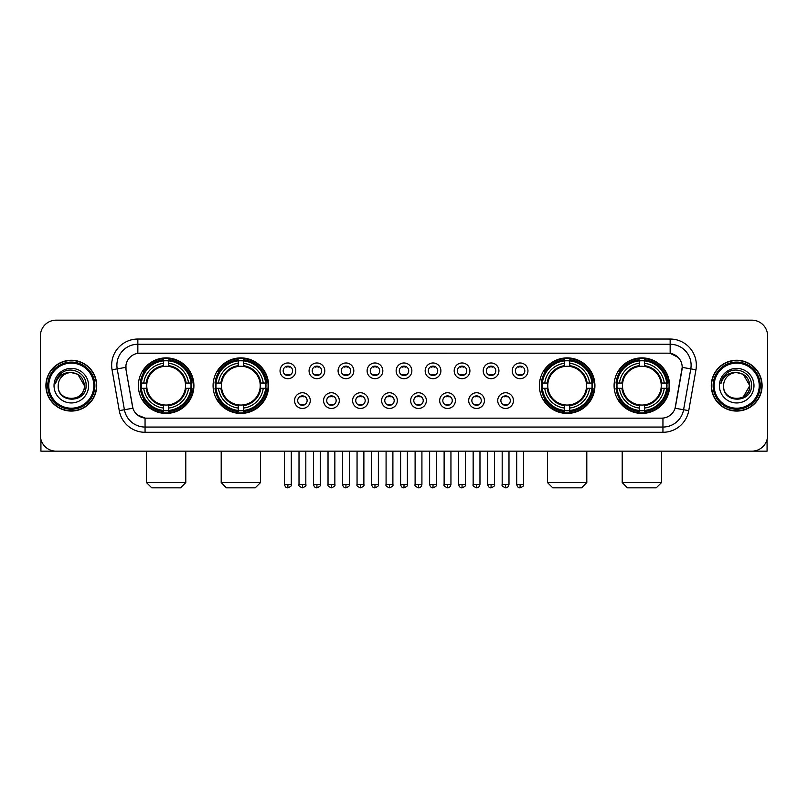 <?xml version="1.0" encoding="UTF-8"?>
<svg xmlns="http://www.w3.org/2000/svg" width="808" height="808" viewBox="0 0 808 808"><rect width="100%" height="100%" fill="white"/><g stroke="black" fill="none" stroke-linecap="round" stroke-linejoin="round"><path stroke-width="1.21" d="M213.08 385.658A27.765 27.765 0 0 0 240.855 413.433A27.765 27.765 0 0 0 268.62 385.658A27.765 27.765 0 0 0 240.855 357.894A27.765 27.765 0 0 0 213.08 385.658M539.38 385.658A27.765 27.765 0 0 0 567.145 413.433A27.765 27.765 0 0 0 594.92 385.658A27.765 27.765 0 0 0 567.145 357.894A27.765 27.765 0 0 0 539.38 385.658M614.09 385.658A27.765 27.765 0 0 0 641.855 413.433A27.765 27.765 0 0 0 669.63 385.658A27.765 27.765 0 0 0 641.855 357.894A27.765 27.765 0 0 0 614.09 385.658M138.37 385.658A27.765 27.765 0 0 0 166.145 413.433A27.765 27.765 0 0 0 193.91 385.658A27.765 27.765 0 0 0 166.145 357.894A27.765 27.765 0 0 0 138.37 385.658M310.272 400.596A7.858 7.858 0 0 1 302.414 408.454A7.858 7.858 0 0 1 294.556 400.596A7.858 7.858 0 0 1 302.414 392.739A7.858 7.858 0 0 1 310.272 400.596M297.697 400.596A4.717 4.717 0 0 0 302.414 405.313A4.717 4.717 0 0 0 307.131 400.596A4.717 4.717 0 0 0 302.414 395.88A4.717 4.717 0 0 0 297.697 400.596M339.299 400.596A7.858 7.858 0 0 1 331.442 408.454A7.858 7.858 0 0 1 323.574 400.596A7.858 7.858 0 0 1 331.442 392.739A7.858 7.858 0 0 1 339.299 400.596M326.725 400.596A4.717 4.717 0 0 0 331.442 405.313A4.717 4.717 0 0 0 336.148 400.596A4.717 4.717 0 0 0 331.442 395.88A4.717 4.717 0 0 0 326.725 400.596M368.317 400.596A7.858 7.858 0 0 1 360.459 408.454A7.858 7.858 0 0 1 352.601 400.596A7.858 7.858 0 0 1 360.459 392.739A7.858 7.858 0 0 1 368.317 400.596M355.742 400.596A4.717 4.717 0 0 0 360.459 405.313A4.717 4.717 0 0 0 365.176 400.596A4.717 4.717 0 0 0 360.459 395.88A4.717 4.717 0 0 0 355.742 400.596M397.344 400.596A7.858 7.858 0 0 1 389.486 408.454A7.858 7.858 0 0 1 381.629 400.596A7.858 7.858 0 0 1 389.486 392.739A7.858 7.858 0 0 1 397.344 400.596M384.77 400.596A4.717 4.717 0 0 0 389.486 405.313A4.717 4.717 0 0 0 394.203 400.596A4.717 4.717 0 0 0 389.486 395.88A4.717 4.717 0 0 0 384.77 400.596M426.371 400.596A7.858 7.858 0 0 1 418.514 408.454A7.858 7.858 0 0 1 410.656 400.596A7.858 7.858 0 0 1 418.514 392.739A7.858 7.858 0 0 1 426.371 400.596M413.797 400.596A4.717 4.717 0 0 0 418.514 405.313A4.717 4.717 0 0 0 423.23 400.596A4.717 4.717 0 0 0 418.514 395.88A4.717 4.717 0 0 0 413.797 400.596M455.399 400.596A7.858 7.858 0 0 1 447.541 408.454A7.858 7.858 0 0 1 439.683 400.596A7.858 7.858 0 0 1 447.541 392.739A7.858 7.858 0 0 1 455.399 400.596M442.824 400.596A4.717 4.717 0 0 0 447.541 405.313A4.717 4.717 0 0 0 452.258 400.596A4.717 4.717 0 0 0 447.541 395.88A4.717 4.717 0 0 0 442.824 400.596M484.426 400.596A7.858 7.858 0 0 1 476.558 408.454A7.858 7.858 0 0 1 468.701 400.596A7.858 7.858 0 0 1 476.558 392.739A7.858 7.858 0 0 1 484.426 400.596M471.852 400.596A4.717 4.717 0 0 0 476.558 405.313A4.717 4.717 0 0 0 481.275 400.596A4.717 4.717 0 0 0 476.558 395.88A4.717 4.717 0 0 0 471.852 400.596M513.444 400.596A7.858 7.858 0 0 1 505.586 408.454A7.858 7.858 0 0 1 497.728 400.596A7.858 7.858 0 0 1 505.586 392.739A7.858 7.858 0 0 1 513.444 400.596M500.869 400.596A4.717 4.717 0 0 0 505.586 405.313A4.717 4.717 0 0 0 510.303 400.596A4.717 4.717 0 0 0 505.586 395.88A4.717 4.717 0 0 0 500.869 400.596M295.758 370.832A7.858 7.858 0 0 1 287.901 378.7A7.858 7.858 0 0 1 280.043 370.832A7.858 7.858 0 0 1 287.901 362.974A7.858 7.858 0 0 1 295.758 370.832M283.184 370.832A4.717 4.717 0 0 0 287.901 375.548A4.717 4.717 0 0 0 292.617 370.832A4.717 4.717 0 0 0 287.901 366.125A4.717 4.717 0 0 0 283.184 370.832M324.786 370.832A7.858 7.858 0 0 1 316.928 378.7A7.858 7.858 0 0 1 309.07 370.832A7.858 7.858 0 0 1 316.928 362.974A7.858 7.858 0 0 1 324.786 370.832M312.211 370.832A4.717 4.717 0 0 0 316.928 375.548A4.717 4.717 0 0 0 321.645 370.832A4.717 4.717 0 0 0 316.928 366.125A4.717 4.717 0 0 0 312.211 370.832M353.813 370.832A7.858 7.858 0 0 1 345.945 378.7A7.858 7.858 0 0 1 338.087 370.832A7.858 7.858 0 0 1 345.945 362.974A7.858 7.858 0 0 1 353.813 370.832M341.239 370.832A4.717 4.717 0 0 0 345.945 375.548A4.717 4.717 0 0 0 350.662 370.832A4.717 4.717 0 0 0 345.945 366.125A4.717 4.717 0 0 0 341.239 370.832M382.83 370.832A7.858 7.858 0 0 1 374.973 378.7A7.858 7.858 0 0 1 367.115 370.832A7.858 7.858 0 0 1 374.973 362.974A7.858 7.858 0 0 1 382.83 370.832M370.256 370.832A4.717 4.717 0 0 0 374.973 375.548A4.717 4.717 0 0 0 379.689 370.832A4.717 4.717 0 0 0 374.973 366.125A4.717 4.717 0 0 0 370.256 370.832M411.858 370.832A7.858 7.858 0 0 1 404 378.7A7.858 7.858 0 0 1 396.142 370.832A7.858 7.858 0 0 1 404 362.974A7.858 7.858 0 0 1 411.858 370.832M399.283 370.832A4.717 4.717 0 0 0 404 375.548A4.717 4.717 0 0 0 408.717 370.832A4.717 4.717 0 0 0 404 366.125A4.717 4.717 0 0 0 399.283 370.832M440.885 370.832A7.858 7.858 0 0 1 433.027 378.7A7.858 7.858 0 0 1 425.17 370.832A7.858 7.858 0 0 1 433.027 362.974A7.858 7.858 0 0 1 440.885 370.832M428.311 370.832A4.717 4.717 0 0 0 433.027 375.548A4.717 4.717 0 0 0 437.744 370.832A4.717 4.717 0 0 0 433.027 366.125A4.717 4.717 0 0 0 428.311 370.832M469.913 370.832A7.858 7.858 0 0 1 462.055 378.7A7.858 7.858 0 0 1 454.187 370.832A7.858 7.858 0 0 1 462.055 362.974A7.858 7.858 0 0 1 469.913 370.832M457.338 370.832A4.717 4.717 0 0 0 462.055 375.548A4.717 4.717 0 0 0 466.761 370.832A4.717 4.717 0 0 0 462.055 366.125A4.717 4.717 0 0 0 457.338 370.832M498.93 370.832A7.858 7.858 0 0 1 491.072 378.7A7.858 7.858 0 0 1 483.214 370.832A7.858 7.858 0 0 1 491.072 362.974A7.858 7.858 0 0 1 498.93 370.832M486.355 370.832A4.717 4.717 0 0 0 491.072 375.548A4.717 4.717 0 0 0 495.789 370.832A4.717 4.717 0 0 0 491.072 366.125A4.717 4.717 0 0 0 486.355 370.832M527.957 370.832A7.858 7.858 0 0 1 520.1 378.7A7.858 7.858 0 0 1 512.242 370.832A7.858 7.858 0 0 1 520.1 362.974A7.858 7.858 0 0 1 527.957 370.832M515.383 370.832A4.717 4.717 0 0 0 520.1 375.548A4.717 4.717 0 0 0 524.816 370.832A4.717 4.717 0 0 0 520.1 366.125A4.717 4.717 0 0 0 515.383 370.832M119.261 410.646L112.049 369.781A26.199 26.199 0 0 1 137.845 339.037L670.155 339.037A26.199 26.199 0 0 1 695.951 369.781L688.739 410.646A26.199 26.199 0 0 1 662.944 432.29L145.056 432.29A26.199 26.199 0 0 1 119.261 410.646L124.412 409.737L117.21 368.872A20.957 20.957 0 0 1 137.845 344.269L670.155 344.269A20.957 20.957 0 0 1 690.79 368.872L683.588 409.737A20.957 20.957 0 0 1 662.944 427.048L145.056 427.048A20.957 20.957 0 0 1 124.412 409.737L132.916 408.232L126.018 369.781A14.15 14.15 0 0 1 139.946 353.177L668.054 353.177A14.15 14.15 0 0 1 681.982 369.781L675.518 406.454A14.15 14.15 0 0 1 661.59 418.15L146.41 418.15A14.15 14.15 0 0 1 132.482 406.454L126.018 369.781L125.957 365.226M140.865 388.284A25.412 25.412 0 0 1 140.865 383.043M616.585 388.284A25.412 25.412 0 0 1 616.585 383.043M541.875 388.284A25.412 25.412 0 0 1 541.875 383.043M215.574 388.284A25.412 25.412 0 0 1 215.574 383.043M45.905 385.658A25.412 25.412 0 0 0 71.316 411.07A25.412 25.412 0 0 0 96.718 385.658A25.412 25.412 0 0 0 71.316 360.257A25.412 25.412 0 0 0 45.905 385.658M711.282 385.658A25.412 25.412 0 0 0 736.684 411.07A25.412 25.412 0 0 0 762.096 385.658A25.412 25.412 0 0 0 736.684 360.257A25.412 25.412 0 0 0 711.282 385.658M137.845 339.037L137.845 353.338L668.054 353.177L670.155 353.338L678.053 357.318M661.59 418.15L146.41 418.15M145.056 432.29L145.056 418.079L137.501 414.989M695.951 369.781L682.205 367.357L675.084 408.232L688.739 410.646M767.6 335.886A15.716 15.716 0 0 0 751.884 320.17L56.116 320.17A15.716 15.716 0 0 0 40.4 335.886L40.4 435.431A15.716 15.716 0 0 0 56.116 451.157L751.884 451.157A15.716 15.716 0 0 0 767.6 435.431L767.6 335.886L767.6 435.431M40.4 335.886L40.4 435.431M751.884 320.17L56.116 320.17M56.116 451.157L751.884 451.157M40.925 439.461L40.925 451.157L101.697 451.157M93.839 385.658A22.533 22.533 0 0 0 71.316 363.135A22.533 22.533 0 0 0 48.783 385.658A22.533 22.533 0 0 0 71.316 408.191A22.533 22.533 0 0 0 93.839 385.658M94.889 385.658A23.573 23.573 0 0 0 71.316 362.085A23.573 23.573 0 0 0 47.733 385.658A23.573 23.573 0 0 0 71.316 409.242A23.573 23.573 0 0 0 94.889 385.658M96.455 385.658A25.149 25.149 0 0 0 71.316 360.519A25.149 25.149 0 0 0 46.167 385.658A25.149 25.149 0 0 0 71.316 410.807A25.149 25.149 0 0 0 96.455 385.658M84.406 385.658C83.628 377.71 79.265 373.336 71.316 372.569L77.861 374.316L84.406 385.658L77.861 374.316L71.316 372.569L77.861 374.316L84.406 385.658L77.861 374.316L71.316 372.569L77.861 374.316L84.406 385.658C85.214 402.556 57.408 402.556 58.216 385.658C57.045 403.838 86.678 403.434 86.062 385.658C87.032 373.185 70.69 365.256 61.267 373.296C57.984 376.043 56.055 379.528 55.489 383.76C57.964 375.952 63.236 372.225 71.316 372.569L77.861 374.316L84.406 385.658C85.214 402.556 57.408 402.556 58.216 385.658C57.408 402.556 85.214 402.556 84.406 385.658C85.214 402.556 57.408 402.556 58.216 385.658C57.408 402.556 85.214 402.556 84.406 385.658C85.214 402.556 57.408 402.556 58.216 385.658C57.408 402.556 85.214 402.556 84.406 385.658C85.214 402.556 57.408 402.556 58.216 385.658C57.408 402.556 85.214 402.556 84.406 385.658C85.214 402.556 57.408 402.556 58.216 385.658C57.408 402.556 85.214 402.556 84.406 385.658C85.214 402.556 57.408 402.556 58.216 385.658C57.408 402.556 85.214 402.556 84.406 385.658C85.214 402.556 57.408 402.556 58.216 385.658A13.1 13.1 0 0 1 71.316 372.569L77.861 374.316L84.406 385.658C84.931 395.829 71.862 402.586 63.883 396.455M54.025 385.658A17.291 17.291 0 0 0 71.316 402.95A17.291 17.291 0 0 0 88.597 385.658A17.291 17.291 0 0 0 71.316 368.377A17.291 17.291 0 0 0 54.025 385.658M61.267 373.296L57.398 377.892M57.166 378.336L57.509 377.7L57.166 378.336M180.548 487.83L151.732 487.83L146.49 482.588L185.79 482.588L180.548 487.83M168.761 410.464L168.761 411.514A25.987 25.987 0 0 0 191.991 388.284L190.941 388.284A24.937 24.937 0 0 1 168.761 410.464L168.761 408.04A22.533 22.533 0 0 0 188.517 388.284L185.345 388.284A19.382 19.382 0 0 0 168.761 366.458L168.761 360.863A24.937 24.937 0 0 1 190.941 383.043L191.991 383.043A25.987 25.987 0 0 0 168.761 359.812L168.761 360.863M141.339 388.284L140.289 388.284A25.987 25.987 0 0 0 163.519 411.514L163.519 410.464A24.937 24.937 0 0 1 141.339 388.284L143.763 388.284A22.533 22.533 0 0 0 163.519 408.04L163.519 404.869A19.382 19.382 0 0 0 185.345 388.284L186.123 388.284A20.149 20.149 0 0 1 168.761 405.646L168.761 408.04M163.519 360.863L163.519 359.812A25.987 25.987 0 0 0 140.289 383.043L141.339 383.043A24.937 24.937 0 0 1 163.519 360.863L163.519 363.287A22.533 22.533 0 0 0 143.763 383.043L146.935 383.043A19.382 19.382 0 0 0 163.519 404.869L163.519 405.646A20.149 20.149 0 0 1 146.157 388.284L143.763 388.284M141.39 388.284A24.886 24.886 0 0 1 141.39 383.043M168.761 360.913A24.886 24.886 0 0 0 163.519 360.913M190.89 383.043A24.886 24.886 0 0 1 190.89 388.284M190.941 383.043L188.517 383.043A22.533 22.533 0 0 0 168.761 363.287M188.517 388.284L190.941 388.284M163.519 408.04L163.519 410.464M185.345 383.043L188.517 383.043M168.761 404.899L168.761 405.646M163.519 404.869A19.382 19.382 0 0 1 146.935 388.284L146.157 388.284M168.761 410.413A24.886 24.886 0 0 1 163.519 410.413M143.763 383.043L141.339 383.043M163.519 366.418L163.519 363.287M168.761 366.458A19.382 19.382 0 0 0 146.935 383.043L146.157 383.043A20.149 20.149 0 0 1 163.519 365.681M168.761 366.428L168.761 365.681A20.149 20.149 0 0 1 186.123 383.043M144.339 371.518L142.854 371.518A27.24 27.24 0 0 1 193.385 385.658A27.24 27.24 0 0 1 142.854 399.809L144.339 399.809M255.257 487.83L226.442 487.83L221.2 482.588L260.499 482.588L255.257 487.83M243.471 410.464L243.471 411.514A25.987 25.987 0 0 0 266.701 388.284L265.65 388.284A24.937 24.937 0 0 1 243.471 410.464L243.471 408.04A22.533 22.533 0 0 0 263.226 388.284L260.055 388.284A19.382 19.382 0 0 0 243.471 366.458L243.471 360.863A24.937 24.937 0 0 1 265.65 383.043L266.701 383.043A25.987 25.987 0 0 0 243.471 359.812L243.471 360.863M216.049 388.284L214.999 388.284A25.987 25.987 0 0 0 238.229 411.514L238.229 410.464A24.937 24.937 0 0 1 216.049 388.284L218.473 388.284A22.533 22.533 0 0 0 238.229 408.04L238.229 404.869A19.382 19.382 0 0 0 260.055 388.284L260.832 388.284A20.149 20.149 0 0 1 243.471 405.646L243.471 408.04M238.229 360.863L238.229 359.812A25.987 25.987 0 0 0 214.999 383.043L216.049 383.043A24.937 24.937 0 0 1 238.229 360.863L238.229 363.287A22.533 22.533 0 0 0 218.473 383.043L221.644 383.043A19.382 19.382 0 0 0 238.229 404.869L238.229 405.646A20.149 20.149 0 0 1 220.867 388.284L218.473 388.284M216.1 388.284A24.886 24.886 0 0 1 216.1 383.043M243.471 360.913A24.886 24.886 0 0 0 238.229 360.913M265.6 383.043A24.886 24.886 0 0 1 265.6 388.284M265.65 383.043L263.226 383.043A22.533 22.533 0 0 0 243.471 363.287M263.226 388.284L265.65 388.284M238.229 408.04L238.229 410.464M260.055 383.043L263.226 383.043M243.471 404.899L243.471 405.646M238.229 404.869A19.382 19.382 0 0 1 221.644 388.284L220.867 388.284M243.471 410.413A24.886 24.886 0 0 1 238.229 410.413M218.473 383.043L216.049 383.043M238.229 366.418L238.229 363.287M243.471 366.458A19.382 19.382 0 0 0 221.644 383.043L220.867 383.043A20.149 20.149 0 0 1 238.229 365.681M243.471 366.428L243.471 365.681A20.149 20.149 0 0 1 260.832 383.043M219.049 371.518L217.564 371.518A27.24 27.24 0 0 1 268.094 385.658A27.24 27.24 0 0 1 217.564 399.809L219.049 399.809M581.558 487.83L552.743 487.83L547.501 482.588L586.8 482.588L581.558 487.83M569.771 410.464L569.771 411.514A25.987 25.987 0 0 0 593.001 388.284L591.951 388.284A24.937 24.937 0 0 1 569.771 410.464L569.771 408.04A22.533 22.533 0 0 0 589.527 388.284L586.356 388.284A19.382 19.382 0 0 0 569.771 366.458L569.771 360.863A24.937 24.937 0 0 1 591.951 383.043L593.001 383.043A25.987 25.987 0 0 0 569.771 359.812L569.771 360.863M542.35 388.284L541.299 388.284A25.987 25.987 0 0 0 564.529 411.514L564.529 410.464A24.937 24.937 0 0 1 542.35 388.284L544.774 388.284A22.533 22.533 0 0 0 564.529 408.04L564.529 404.869A19.382 19.382 0 0 0 586.356 388.284L587.133 388.284A20.149 20.149 0 0 1 569.771 405.646L569.771 408.04M564.529 360.863L564.529 359.812A25.987 25.987 0 0 0 541.299 383.043L542.35 383.043A24.937 24.937 0 0 1 564.529 360.863L564.529 363.287A22.533 22.533 0 0 0 544.774 383.043L547.945 383.043A19.382 19.382 0 0 0 564.529 404.869L564.529 405.646A20.149 20.149 0 0 1 547.168 388.284L544.774 388.284M542.4 388.284A24.886 24.886 0 0 1 542.4 383.043M569.771 360.913A24.886 24.886 0 0 0 564.529 360.913M591.9 383.043A24.886 24.886 0 0 1 591.9 388.284M591.951 383.043L589.527 383.043A22.533 22.533 0 0 0 569.771 363.287M589.527 388.284L591.951 388.284M564.529 408.04L564.529 410.464M586.356 383.043L589.527 383.043M569.771 404.899L569.771 405.646M564.529 404.869A19.382 19.382 0 0 1 547.945 388.284L547.168 388.284M569.771 410.413A24.886 24.886 0 0 1 564.529 410.413M544.774 383.043L542.35 383.043M564.529 366.418L564.529 363.287M569.771 366.458A19.382 19.382 0 0 0 547.945 383.043L547.168 383.043A20.149 20.149 0 0 1 564.529 365.681M569.771 366.428L569.771 365.681A20.149 20.149 0 0 1 587.133 383.043M545.35 371.518L543.865 371.518A27.24 27.24 0 0 1 594.395 385.658A27.24 27.24 0 0 1 543.865 399.809L545.35 399.809M656.268 487.83L627.452 487.83L622.21 482.588L661.51 482.588L656.268 487.83M644.481 410.464L644.481 411.514A25.987 25.987 0 0 0 667.711 388.284L666.661 388.284A24.937 24.937 0 0 1 644.481 410.464L644.481 408.04A22.533 22.533 0 0 0 664.237 388.284L661.065 388.284A19.382 19.382 0 0 0 644.481 366.458L644.481 360.863A24.937 24.937 0 0 1 666.661 383.043L667.711 383.043A25.987 25.987 0 0 0 644.481 359.812L644.481 360.863M617.06 388.284L616.009 388.284A25.987 25.987 0 0 0 639.239 411.514L639.239 410.464A24.937 24.937 0 0 1 617.06 388.284L619.484 388.284A22.533 22.533 0 0 0 639.239 408.04L639.239 404.869A19.382 19.382 0 0 0 661.065 388.284L661.843 388.284A20.149 20.149 0 0 1 644.481 405.646L644.481 408.04M639.239 360.863L639.239 359.812A25.987 25.987 0 0 0 616.009 383.043L617.06 383.043A24.937 24.937 0 0 1 639.239 360.863L639.239 363.287A22.533 22.533 0 0 0 619.484 383.043L622.655 383.043A19.382 19.382 0 0 0 639.239 404.869L639.239 405.646A20.149 20.149 0 0 1 621.877 388.284L619.484 388.284M617.11 388.284A24.886 24.886 0 0 1 617.11 383.043M644.481 360.913A24.886 24.886 0 0 0 639.239 360.913M666.61 383.043A24.886 24.886 0 0 1 666.61 388.284M666.661 383.043L664.237 383.043A22.533 22.533 0 0 0 644.481 363.287M664.237 388.284L666.661 388.284M639.239 408.04L639.239 410.464M661.065 383.043L664.237 383.043M644.481 404.899L644.481 405.646M639.239 404.869A19.382 19.382 0 0 1 622.655 388.284L621.877 388.284M644.481 410.413A24.886 24.886 0 0 1 639.239 410.413M619.484 383.043L617.06 383.043M639.239 366.418L639.239 363.287M644.481 366.458A19.382 19.382 0 0 0 622.655 383.043L621.877 383.043A20.149 20.149 0 0 1 639.239 365.681M644.481 366.428L644.481 365.681A20.149 20.149 0 0 1 661.843 383.043M620.059 371.518L618.575 371.518A27.24 27.24 0 0 1 669.105 385.658A27.24 27.24 0 0 1 618.575 399.809L620.059 399.809M286.325 375.286L286.325 374.538A4.02 4.02 0 0 0 289.476 374.538L289.476 375.286M289.476 366.388L289.476 367.135A4.02 4.02 0 0 0 286.325 367.135L286.325 366.388M315.352 375.286L315.352 374.538A4.02 4.02 0 0 0 318.493 374.538L318.493 375.286M318.493 366.388L318.493 367.135A4.02 4.02 0 0 0 315.352 367.135L315.352 366.388M344.38 375.286L344.38 374.538A4.02 4.02 0 0 0 347.521 374.538L347.521 375.286M347.521 366.388L347.521 367.135A4.02 4.02 0 0 0 344.38 367.135L344.38 366.388M373.407 375.286L373.407 374.538A4.02 4.02 0 0 0 376.548 374.538L376.548 375.286M376.548 366.388L376.548 367.135A4.02 4.02 0 0 0 373.407 367.135L373.407 366.388M402.424 375.286L402.424 374.538A4.02 4.02 0 0 0 405.576 374.538L405.576 375.286M405.576 366.388L405.576 367.135A4.02 4.02 0 0 0 402.424 367.135L402.424 366.388M431.452 375.286L431.452 374.538A4.02 4.02 0 0 0 434.593 374.538L434.593 375.286M434.593 366.388L434.593 367.135A4.02 4.02 0 0 0 431.452 367.135L431.452 366.388M460.479 375.286L460.479 374.538A4.02 4.02 0 0 0 463.62 374.538L463.62 375.286M463.62 366.388L463.62 367.135A4.02 4.02 0 0 0 460.479 367.135L460.479 366.388M489.507 375.286L489.507 374.538A4.02 4.02 0 0 0 492.648 374.538L492.648 375.286M492.648 366.388L492.648 367.135A4.02 4.02 0 0 0 489.507 367.135L489.507 366.388M518.524 375.286L518.524 374.538A4.02 4.02 0 0 0 521.675 374.538L521.675 375.286M521.675 366.388L521.675 367.135A4.02 4.02 0 0 0 518.524 367.135L518.524 366.388M300.839 405.04L300.839 404.293A4.02 4.02 0 0 0 303.98 404.293L303.98 405.04M303.98 396.152L303.98 396.9A4.02 4.02 0 0 0 300.839 396.9L300.839 396.152M329.866 405.04L329.866 404.293A4.02 4.02 0 0 0 333.007 404.293L333.007 405.04M333.007 396.152L333.007 396.9A4.02 4.02 0 0 0 329.866 396.9L329.866 396.152M358.893 405.04L358.893 404.293A4.02 4.02 0 0 0 362.034 404.293L362.034 405.04M362.034 396.152L362.034 396.9A4.02 4.02 0 0 0 358.893 396.9L358.893 396.152M387.911 405.04L387.911 404.293A4.02 4.02 0 0 0 391.062 404.293L391.062 405.04M391.062 396.152L391.062 396.9A4.02 4.02 0 0 0 387.911 396.9L387.911 396.152M416.938 405.04L416.938 404.293A4.02 4.02 0 0 0 420.089 404.293L420.089 405.04M420.089 396.152L420.089 396.9A4.02 4.02 0 0 0 416.938 396.9L416.938 396.152M445.966 405.04L445.966 404.293A4.02 4.02 0 0 0 449.107 404.293L449.107 405.04M449.107 396.152L449.107 396.9A4.02 4.02 0 0 0 445.966 396.9L445.966 396.152M474.993 405.04L474.993 404.293A4.02 4.02 0 0 0 478.134 404.293L478.134 405.04M478.134 396.152L478.134 396.9A4.02 4.02 0 0 0 474.993 396.9L474.993 396.152M504.02 405.04L504.02 404.293A4.02 4.02 0 0 0 507.161 404.293L507.161 405.04M507.161 396.152L507.161 396.9A4.02 4.02 0 0 0 504.02 396.9L504.02 396.152M767.075 439.461L767.075 451.157L706.303 451.157M759.217 385.658A22.533 22.533 0 0 0 736.684 363.135A22.533 22.533 0 0 0 714.161 385.658A22.533 22.533 0 0 0 736.684 408.191A22.533 22.533 0 0 0 759.217 385.658M760.267 385.658A23.573 23.573 0 0 0 736.684 362.085A23.573 23.573 0 0 0 713.111 385.658A23.573 23.573 0 0 0 736.684 409.242A23.573 23.573 0 0 0 760.267 385.658M761.833 385.658A25.149 25.149 0 0 0 736.684 360.519A25.149 25.149 0 0 0 711.545 385.658A25.149 25.149 0 0 0 736.684 410.807A25.149 25.149 0 0 0 761.833 385.658M749.016 381.224L749.784 385.658L743.239 374.316L736.684 372.569L743.239 374.316L749.784 385.658L743.239 374.316L736.684 372.569L743.239 374.316L749.784 385.658L743.239 374.316L736.684 372.569L743.239 374.316L749.784 385.658C750.592 402.556 722.786 402.556 723.594 385.658C722.423 403.838 752.056 403.434 751.44 385.658C752.41 373.185 736.068 365.256 726.645 373.296C723.362 376.043 721.433 379.528 720.867 383.76C723.342 375.952 728.614 372.225 736.684 372.569L743.239 374.316L749.784 385.658C750.592 402.556 722.786 402.556 723.594 385.658C722.786 402.556 750.592 402.556 749.784 385.658L743.239 397.011L749.784 385.658C750.592 402.556 722.786 402.556 723.594 385.658C722.786 402.556 750.592 402.556 749.784 385.658C750.592 402.556 722.786 402.556 723.594 385.658C722.786 402.556 750.592 402.556 749.784 385.658C750.592 402.556 722.786 402.556 723.594 385.658C722.786 402.556 750.592 402.556 749.784 385.658C750.592 402.556 722.786 402.556 723.594 385.658C722.786 402.556 750.592 402.556 749.784 385.658C750.592 402.556 722.786 402.556 723.594 385.658A13.1 13.1 0 0 1 736.684 372.569L743.239 374.316L749.784 385.658C750.309 395.829 737.239 402.586 729.26 396.455M736.684 372.569C744.643 373.336 749.006 377.71 749.784 385.658M719.403 385.658A17.291 17.291 0 0 0 736.684 402.95A17.291 17.291 0 0 0 753.975 385.658A17.291 17.291 0 0 0 736.684 368.377A17.291 17.291 0 0 0 719.403 385.658M726.645 373.296L722.776 377.892M722.544 378.336L722.887 377.7M670.155 339.037L670.155 353.338M112.049 369.781L117.21 368.872A20.957 20.957 0 0 1 116.887 365.226M117.21 368.872L125.796 367.357M662.944 418.079L662.944 432.29M168.761 404.869A19.382 19.382 0 0 0 185.345 388.284M163.519 410.646A25.119 25.119 0 0 0 168.761 410.646M191.122 388.284A25.119 25.119 0 0 0 191.122 383.043M168.761 360.681A25.119 25.119 0 0 0 163.519 360.681M243.471 404.869A19.382 19.382 0 0 0 260.055 388.284M238.229 410.646A25.119 25.119 0 0 0 243.471 410.646M265.832 388.284A25.119 25.119 0 0 0 265.832 383.043M243.471 360.681A25.119 25.119 0 0 0 238.229 360.681M569.771 404.869A19.382 19.382 0 0 0 586.356 388.284M564.529 410.646A25.119 25.119 0 0 0 569.771 410.646M592.133 388.284A25.119 25.119 0 0 0 592.133 383.043M569.771 360.681A25.119 25.119 0 0 0 564.529 360.681M644.481 404.869A19.382 19.382 0 0 0 661.065 388.284M639.239 410.646A25.119 25.119 0 0 0 644.481 410.646M666.842 388.284A25.119 25.119 0 0 0 666.842 383.043M644.481 360.681A25.119 25.119 0 0 0 639.239 360.681M287.901 484.426L284.497 484.426C285.093 486.85 286.224 487.981 287.901 487.83L287.901 484.426L291.304 484.426L291.304 451.157M316.928 484.426L313.514 484.426C314.11 486.85 315.251 487.981 316.928 487.83L316.928 484.426L320.332 484.426L320.332 451.157M345.945 484.426L342.541 484.426C343.137 486.85 344.279 487.981 345.945 487.83L345.945 484.426L349.359 484.426L349.359 451.157M374.973 484.426L371.569 484.426C372.165 486.85 373.296 487.981 374.973 487.83L374.973 484.426L378.376 484.426L378.376 451.157M404 484.426L400.596 484.426C401.192 486.85 402.323 487.981 404 487.83L404 484.426L407.404 484.426L407.404 451.157M433.027 484.426L429.624 484.426C430.209 486.85 431.351 487.981 433.027 487.83L433.027 484.426L436.431 484.426L436.431 451.157M462.055 484.426L458.641 484.426C459.237 486.85 460.378 487.981 462.055 487.83L462.055 484.426L465.459 484.426L465.459 451.157M491.072 484.426L487.668 484.426C488.264 486.85 489.396 487.981 491.072 487.83L491.072 484.426L494.486 484.426L494.486 451.157M520.1 484.426L516.696 484.426C517.292 486.85 518.423 487.981 520.1 487.83L520.1 484.426L523.503 484.426L523.503 451.157M302.414 484.426L299.011 484.426C298.314 485.507 299.455 486.648 302.414 487.83L302.414 484.426L305.818 484.426L305.818 451.157M331.442 484.426L328.028 484.426C327.341 485.507 328.472 486.648 331.442 487.83L331.442 484.426L334.845 484.426L334.845 451.157M360.459 484.426L357.055 484.426C356.368 485.507 357.5 486.648 360.459 487.83L360.459 484.426L363.873 484.426L363.873 451.157M389.486 484.426L386.083 484.426C385.396 485.507 386.527 486.648 389.486 487.83L389.486 484.426L392.89 484.426L392.89 451.157M418.514 484.426L415.11 484.426C414.413 485.507 415.554 486.648 418.514 487.83L418.514 484.426L421.917 484.426L421.917 451.157M447.541 484.426L444.127 484.426C443.441 485.507 444.572 486.648 447.541 487.83L447.541 484.426L450.945 484.426L450.945 451.157M476.558 484.426L473.155 484.426C472.468 485.507 473.599 486.648 476.558 487.83L476.558 484.426L479.972 484.426L479.972 451.157M505.586 484.426L502.182 484.426C501.495 485.507 502.626 486.648 505.586 487.83L505.586 484.426L508.99 484.426L508.99 451.157M185.79 451.157L185.79 482.588M146.49 451.157L146.49 482.588M260.499 451.157L260.499 482.588M221.2 451.157L221.2 482.588M586.8 451.157L586.8 482.588M547.501 451.157L547.501 482.588M661.51 451.157L661.51 482.588M622.21 451.157L622.21 482.588M284.497 484.426L284.497 451.157M291.304 484.426C291.991 485.507 290.86 486.648 287.901 487.83M313.514 484.426L313.514 451.157M320.332 484.426C321.018 485.507 319.887 486.648 316.928 487.83M342.541 484.426L342.541 451.157M349.359 484.426C350.046 485.507 348.915 486.648 345.945 487.83M371.569 484.426L371.569 451.157M378.376 484.426C379.073 485.507 377.932 486.648 374.973 487.83M400.596 484.426L400.596 451.157M407.404 484.426C408.101 485.507 406.959 486.648 404 487.83M429.624 484.426L429.624 451.157M436.431 484.426C437.118 485.507 435.987 486.648 433.027 487.83M458.641 484.426L458.641 451.157M465.459 484.426C466.145 485.507 465.014 486.648 462.055 487.83M487.668 484.426L487.668 451.157M494.486 484.426C495.173 485.507 494.041 486.648 491.072 487.83M516.696 484.426L516.696 451.157M523.503 484.426C524.2 485.507 523.059 486.648 520.1 487.83M299.011 484.426L299.011 451.157M305.818 484.426C306.505 485.507 305.374 486.648 302.414 487.83M328.028 484.426L328.028 451.157M334.845 484.426C335.532 485.507 334.401 486.648 331.442 487.83M357.055 484.426L357.055 451.157M363.873 484.426C364.56 485.507 363.428 486.648 360.459 487.83M386.083 484.426L386.083 451.157M392.89 484.426C393.587 485.507 392.446 486.648 389.486 487.83M415.11 484.426L415.11 451.157M421.917 484.426C421.321 486.85 420.19 487.981 418.514 487.83M444.127 484.426L444.127 451.157M450.945 484.426C450.349 486.85 449.218 487.981 447.541 487.83M473.155 484.426L473.155 451.157M479.972 484.426C479.376 486.85 478.235 487.981 476.558 487.83M502.182 484.426L502.182 451.157M508.99 484.426C508.404 486.85 507.262 487.981 505.586 487.83"/></g></svg>
